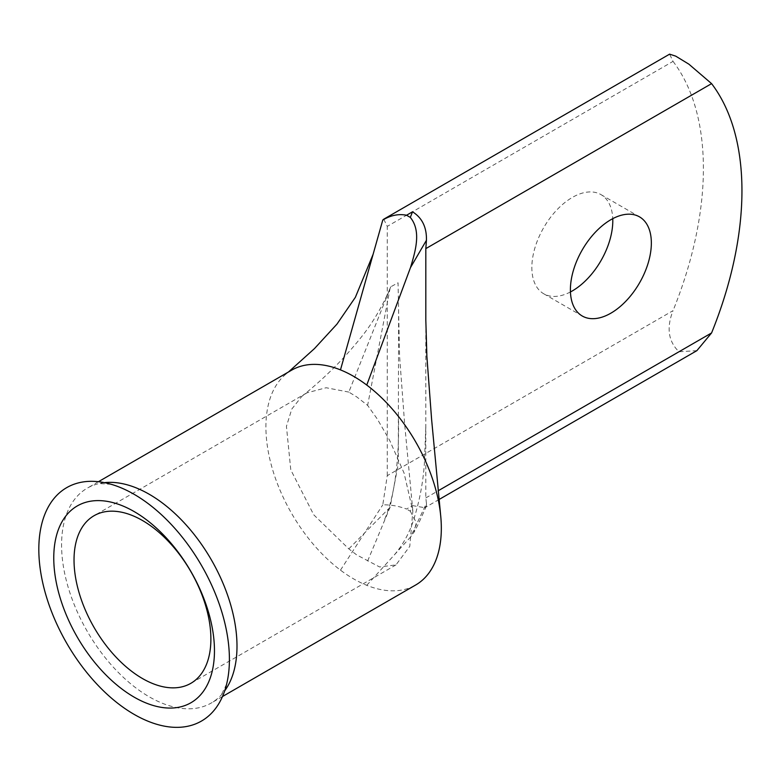 <?xml version="1.0" encoding="UTF-8"?>
<svg xmlns="http://www.w3.org/2000/svg" width="781" height="781" viewBox="0 0 781 781"><rect width="100%" height="100%" fill="white"/><g stroke="black" fill="none" stroke-linecap="round" stroke-linejoin="round"><path stroke-width="0.59" stroke-dasharray="3.9 2.93" d="M570.442 291.957A57.247 33.056 -60 0 1 543.703 293.754A57.247 33.056 -60 0 1 534.926 247.88A57.247 33.056 -60 0 1 572.327 197.437A57.247 33.056 -60 0 1 600.94 194.596A57.247 33.056 -60 0 1 612.753 218.66M104.478 482.648A124.033 71.608 -120 0 0 99.138 483.537A124.033 71.608 -120 0 0 87.277 488.154A124.033 71.608 -120 0 0 78.627 614.764A124.033 71.608 -120 0 0 149.288 696.847A124.033 71.608 -120 0 0 211.309 702.988A124.033 71.608 -120 0 0 221.238 695.022A124.033 71.608 -120 0 0 224.684 690.853M291.596 370.184A124.033 71.608 -120 0 0 285.797 374.236A124.033 71.608 -120 0 0 271.749 466.657A124.033 71.608 -120 0 0 340.477 570.15A124.033 71.608 -120 0 0 353.617 578.877A124.033 71.608 -120 0 0 366.758 585.32A124.033 71.608 -120 0 0 415.629 585.028M348.814 392.091L326.146 387.737L306.826 392.872L301.856 396.328L291.811 409.039L286.432 426.358L290.786 469.889L313.747 514.806L348.814 548.877L356.644 554.871L379.586 566.967L395.977 564.888L409.781 546.349L412.846 511.116L404.08 473.081L389.699 440.435L377.35 419.124L367.636 405.368L356.644 396.846L348.814 392.091L390.07 288.443L367.636 405.368M696.867 350.659L678.992 351.753C668.292 341.453 666.31 327.756 673.037 310.672L387.269 475.658L382.778 504.858C390.715 504.692 398.642 506.078 406.55 509.046L412.505 505.61L410.318 511.223L406.55 509.046M366.758 585.32L410.484 537.103L426.436 503.364L425.821 497.917L425.821 320.093M426.436 503.364L426.416 505.961L424.825 507.709L412.505 505.61M383.735 219.197L387.269 226.373L673.037 61.387L669.6 54.143M367.636 561.012L390.07 507.299L398.271 463.914L398.632 311.902L398.056 282.8L390.725 286.822C384.047 302.96 375.7 317.847 365.664 331.486C347.818 354.984 326.556 376.598 301.856 396.328M390.07 288.443L390.725 286.822M348.814 548.877L390.07 507.299M673.037 61.387A292.875 169.086 -60 0 1 673.037 310.672M387.269 475.658L387.269 226.373M410.318 511.223L416.39 522.694L413.735 532.632L410.484 537.103M340.477 570.15L382.778 504.858M425.821 497.917L438.268 490.732M600.94 194.596L639.493 216.854M226.636 684.097L221.238 695.022M222.478 696.535L211.309 702.988M306.826 392.872L94.071 515.704M439.107 499.469L424.825 507.709M412.846 511.116L404.675 424.386L399.579 356.243L398.622 311.902M384.74 519.062C395.508 494.842 399.286 455.108 398.486 417.22M395.977 564.897L190.847 683.326M394.376 554.852C403.025 544.689 409.459 532.935 413.686 519.599C419.485 501.382 423.058 482.658 424.395 463.436L425.821 426.455M285.797 374.236L288.492 371.981M98.445 481.701L87.277 488.154M111.292 484.327L99.138 483.537M543.703 293.754L582.255 316.012M426.426 505.961C419.7 521.347 415.463 530.24 413.725 532.632"/><path stroke-width="1.17" d="M134.117 697.121A113.635 65.604 60 0 1 53.762 557.946A113.635 65.604 60 0 1 134.117 511.555A113.635 65.604 60 0 1 214.463 650.729A113.635 65.604 60 0 1 134.117 697.121M142.464 520.497A96.776 55.871 -120 0 0 94.071 515.704A96.776 55.871 -120 0 0 79.242 593.257A96.776 55.871 -120 0 0 142.464 678.533A96.776 55.871 -120 0 0 190.847 683.326A96.776 55.871 -120 0 0 205.676 605.773A96.776 55.871 -120 0 0 142.464 520.497M610.869 313.181A57.247 33.056 120 0 0 648.269 262.728A57.247 33.056 120 0 0 639.493 216.854A57.247 33.056 120 0 0 610.869 219.695A57.247 33.056 120 0 0 573.479 270.138A57.247 33.056 120 0 0 582.255 316.012A57.247 33.056 120 0 0 610.869 313.181M612.753 218.66A57.247 33.056 -60 0 1 572.327 290.923A57.247 33.056 -60 0 1 570.442 291.957M44.595 590.377A134.771 77.807 -120 0 0 139.262 717.183A134.771 77.807 -120 0 0 226.636 684.097A134.771 77.807 -120 0 0 223.63 618.288A134.771 77.807 -120 0 0 111.292 484.327A134.771 77.807 -120 0 0 44.595 590.377M224.684 690.853A124.033 71.608 -120 0 0 219.949 576.378A124.033 71.608 -120 0 0 149.288 494.295A124.033 71.608 -120 0 0 104.478 482.648M222.478 696.535L415.629 585.028A124.033 71.608 -120 0 0 440.709 515.899A124.033 71.608 -120 0 0 366.758 385.062A124.033 71.608 -120 0 0 353.617 376.335A124.033 71.608 -120 0 0 340.477 369.891L382.778 220.047L383.735 219.197L669.6 54.153L675.741 56.154L688.862 64.159L711.589 83.635A292.875 169.086 -60 0 1 711.589 332.931L696.867 350.659L439.107 499.469M440.699 515.899L431.61 419.436L426.885 356.468L425.821 320.093L425.821 248.622L426.436 240.284L410.484 267.59L366.758 385.062M410.484 267.59C415.56 250.818 421.428 230.991 410.318 217.411L406.55 215.244C398.642 213.672 390.715 215.273 382.778 220.047M410.318 217.411L412.505 211.797C422.13 217.811 426.777 227.3 426.436 240.284M340.477 369.891A124.033 71.608 -120 0 0 291.596 370.184L98.445 481.701M438.268 490.732L711.589 332.931M711.589 83.635L425.821 248.622M412.505 211.797L406.55 215.244M288.492 371.981L314.46 348.599L336.943 324.135L355.365 297.327L373.103 254.313"/></g></svg>
